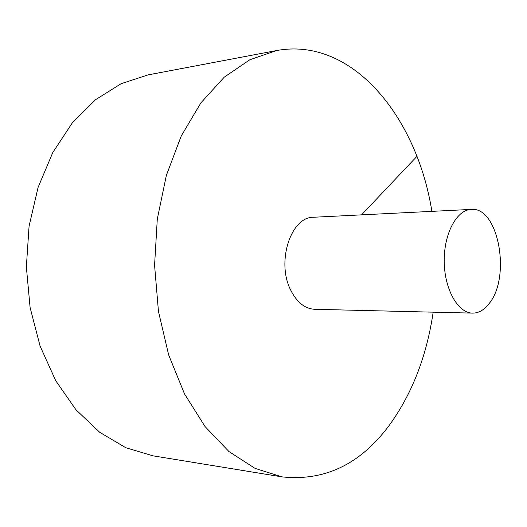 <?xml version="1.0" encoding="UTF-8"?>
<svg xmlns="http://www.w3.org/2000/svg" width="527" height="527" viewBox="0 0 527 527"><rect width="100%" height="100%" fill="white"/><g stroke="black" fill="none" stroke-linecap="round" stroke-linejoin="round"><path stroke-width="0.79" d="M431.89 211.36C417.035 117.732 352.879 36.521 276.603 50.546L249.844 59.735L224.199 77.212L200.912 102.837L181.248 135.94L166.38 175.293L157.283 219.133L154.576 265.298L158.456 311.385L168.666 354.981L184.529 393.946L205.029 426.534L228.962 451.553L255.042 468.378L282.024 476.882C324.533 481.355 360.178 464.32 388.946 425.776C411.982 394.11 426.718 356.239 433.174 312.168M276.603 50.546L148.1 74.887L121.177 83.661L95.512 99.728L72.311 122.89L52.792 152.494L38.076 187.441L29.071 226.208L26.35 266.932L30.105 307.577L40.098 346.101L55.697 380.665L75.96 409.762L99.741 432.324L125.808 447.733L152.942 455.815L282.024 476.882M471.217 209.403L313.512 217.249C291.056 216.577 276.194 261.629 290.575 289.85C296.754 302.254 304.79 308.73 314.685 309.296L472.535 313.124C478.799 313.137 484.399 309.863 489.339 303.302C511.223 276.596 498.358 206.439 471.217 209.403C456.672 209.792 443.787 233.777 444.235 261.616C444.492 289.455 457.989 313.104 472.535 313.124M416.903 156.394L361.562 214.858"/></g></svg>
